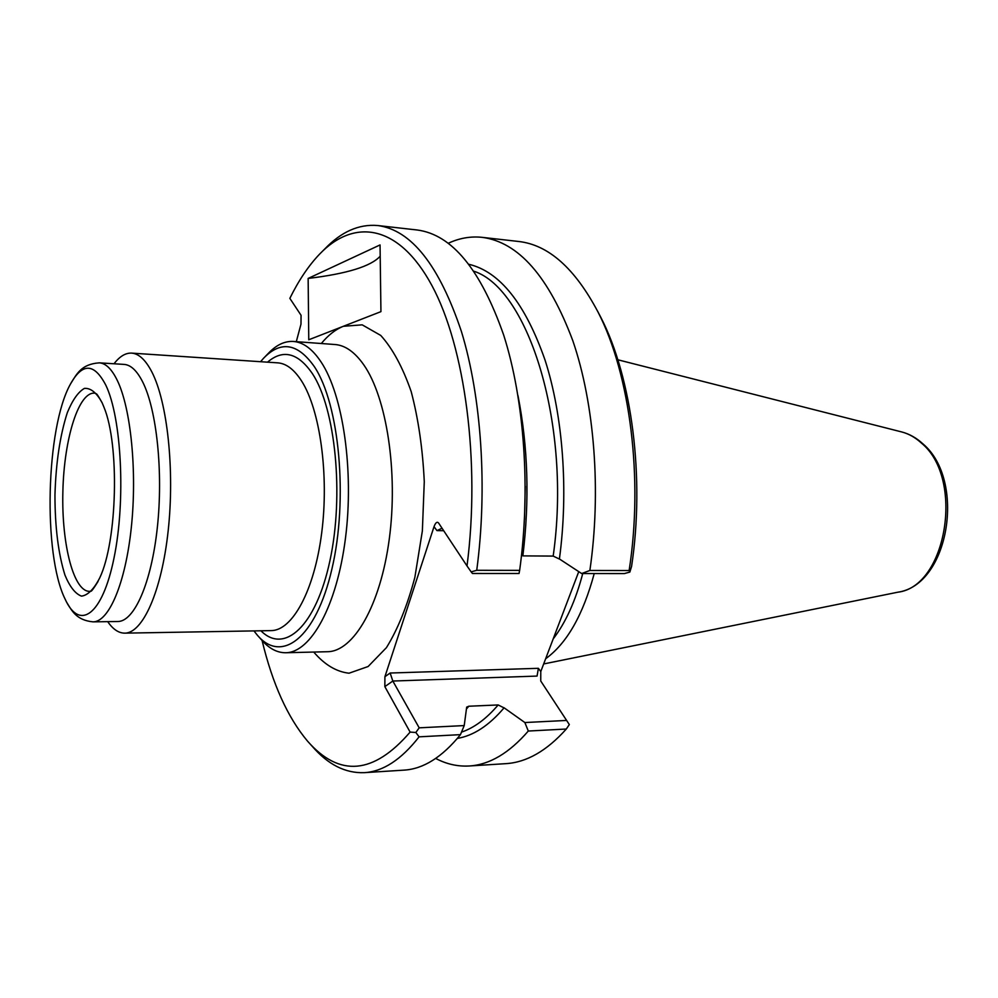 <?xml version="1.0" encoding="UTF-8"?>
<svg xmlns="http://www.w3.org/2000/svg" width="998" height="998" viewBox="0 0 998 998"><rect width="100%" height="100%" fill="white"/><g stroke="black" fill="none" stroke-linecap="round" stroke-linejoin="round"><path stroke-width="1.5" d="M102.12 402.743L103.917 407.072C119.71 444.634 117.34 541.166 99.725 577.904C93.887 589.232 87.812 595.307 81.499 596.13C75.337 593.835 69.823 586.849 64.982 575.172C58.321 553.853 54.977 527.131 54.952 495.008C55.913 462.798 60.03 435.377 67.29 412.735C72.48 400.073 78.181 391.964 84.393 388.397C90.693 387.898 96.594 392.676 102.12 402.743M308.145 278.43L308.769 339.769L380.937 311.638L380.051 244.934L308.145 278.43C347.005 273.751 371.019 266.329 380.201 256.174M410.116 732.095L384.841 686.624L392.825 681.035L419.185 727.829L415.842 732.482L410.116 732.095C373.626 774.498 339.432 777.504 307.534 741.14C287.661 717.45 272.504 683.904 262.087 640.516M296.306 341.665L300.984 324.125L301.059 315.293L289.844 298.352C298.676 280.413 308.557 265.705 319.485 254.241C354.165 217.938 398.801 224.138 431.909 285.528C464.943 346.618 480.525 462.086 467.014 565.953L438.546 522.952C437.037 521.418 435.54 522.653 434.03 526.657L384.916 676.694L384.841 686.624M594.222 573.551C583.057 614.98 566.876 643.373 545.657 658.742M419.185 727.829L464.22 725.571L466.677 707.133L468.786 706.235L498.164 704.95L504.04 707.881C489.02 725.546 473.464 735.713 457.371 738.408M578.753 571.642L540.779 671.554L540.741 680.998L569.322 724.573L540.741 680.998M597.44 310.889L600.983 317.651C631.921 377.731 645.02 477.73 631.572 566.465L629.85 572.066L624.436 573.563L581.647 573.538L559.416 558.967M517.987 395.657C528.029 446.755 529.651 500.173 522.852 555.886L553.179 556.086L559.404 559.055C568.635 490.841 562.984 415.767 545.083 360.191C525.347 303.754 499.986 271.793 469.023 264.32M525.272 486.276L524.461 519.471M503.903 707.669L524.861 722.54L566.377 720.456M519.035 573.501L472.441 573.476L471.156 571.891L476.732 570.295L519.646 570.369L519.035 573.501M467.014 565.953L471.156 571.891M581.647 573.538L589.868 570.482L629.127 570.544L629.85 572.066M464.22 725.571L460.465 734.64L419.085 736.836L415.842 732.482M569.322 724.573L566.303 729.027L528.304 731.035L524.861 722.54M442.027 528.229L436.962 530.612L443.686 530.711M392.825 681.035L390.143 673.026L538.384 668.311L537.074 676.07L392.825 681.035M566.303 729.027C546.754 750.87 526.582 762.422 505.799 763.657L469.197 765.99C457.608 766.639 446.443 764.119 435.702 758.443M528.304 731.035C509.18 753.141 489.482 764.78 469.197 765.99M448.351 243.238C459.367 238.098 470.644 236.139 482.171 237.349L518.623 241.479C548.476 244.809 574.96 268.362 598.052 312.112C630.112 374.262 643.51 478.603 629.127 570.544M482.171 237.349C518.511 242.102 548.713 276.521 572.79 340.63C594.534 403.928 601.395 491.69 589.868 570.482M460.465 734.64C442.151 757.17 423.327 769.009 403.99 770.132L364.295 772.664C345.42 773.363 328.13 764.668 312.449 746.554L310.39 744.296M419.085 736.836C401.296 759.628 383.032 771.566 364.295 772.664M322.504 251.222L324.662 249.063C341.216 231.748 358.906 223.901 377.731 225.536L417.251 230.002C451.907 234.542 480.712 269.56 503.666 335.029C524.374 399.711 530.824 489.644 519.646 570.369M377.731 225.536C411.313 229.952 439.22 265.306 461.45 331.61C481.498 397.129 487.685 488.396 476.732 570.295M265.194 356.585L268.113 353.591C276.159 345.009 284.58 340.954 293.375 341.453C303.217 342.189 312.449 349.026 321.069 361.962C343.087 394.971 354.165 470.794 345.445 538.396C336.85 606.135 310.752 652.68 285.727 652.742C276.92 652.804 268.712 648.351 261.102 639.381L258.32 636.237M114.034 363.771C119.673 356.386 125.536 352.83 131.611 353.117C138.859 353.629 145.596 359.904 151.846 371.93C167.402 401.957 174.8 470.158 168.175 530.749C161.639 591.465 142.726 633.293 124.738 633.144C118.65 633.131 112.974 629.301 107.709 621.654M105.825 385.178C121.619 417.85 125.848 500.796 114.022 557.969C102.395 615.541 79.516 631.06 65.12 599.124C42.827 554.352 45.933 427.805 70.396 384.168C82.372 362.586 94.186 362.923 105.825 385.178M93.026 621.854C108.869 622.041 125.498 583.356 131.324 527.381C137.225 471.505 130.925 408.506 117.34 380.512C111.826 369.173 105.838 363.284 99.388 362.848L124.126 364.407C130.8 364.856 136.988 370.72 142.702 381.985C156.773 409.804 163.348 472.328 157.31 527.755C151.334 583.281 134.194 621.679 117.814 621.505L93.026 621.854C76.534 620.245 71.893 610.938 66.679 602.268M260.565 361.7L263.572 358.245C280.85 340.38 297.778 343.175 314.333 366.628C339.432 404.078 348.327 499.274 331.935 568.922C315.83 638.945 281.074 664.319 256.785 634.516L253.954 630.898M98.053 581.46C88.947 596.218 91.255 589.369 90.606 591.253C74.089 593.773 61.414 544.983 62.874 491.527C64.034 438.072 79.091 389.969 95.471 393.287C96.731 395.42 94.723 389.395 102.283 403.117L102.395 403.354M313.734 652.056C324.599 664.73 336.363 671.779 349.026 673.213L368.125 666.514L386.438 647.64C397.828 629.202 407.296 605.786 414.856 577.393L422.366 530.911L424.275 481.685C422.703 448.813 418.349 418.786 411.188 391.603C402.681 367.164 392.526 348.439 380.725 335.415L362.187 324.837L343.324 326.296C335.565 329.39 328.23 335.128 321.319 343.512M582.745 573.538C575.584 600.759 565.729 622.552 553.191 638.907M468.786 706.235L466.403 709.054M461.5 732.133C474.15 727.854 486.375 718.785 498.164 704.95M553.179 556.086C571.754 426.308 528.977 289.333 474.038 271.269M538.384 668.311L540.779 671.554M436.962 530.612L434.03 526.657M384.916 676.694L390.143 673.026M921.441 443.087C964.654 478.429 946.74 586.599 897.838 592.201C949.248 584.953 966.201 480.138 922.9 443.836C916.488 437.935 909.452 433.98 901.768 431.959C908.791 433.781 915.353 437.498 921.441 443.087M285.727 652.742L327.444 651.719C353.454 651.632 380.463 605.686 389.295 538.92C398.252 472.266 386.675 397.491 363.783 364.856C354.814 352.069 345.208 345.283 334.991 344.522L293.375 341.453M131.611 353.117L277.718 362.848C286.276 363.447 294.248 369.534 301.658 381.111C320.121 410.016 329.153 475.073 321.705 532.82C314.37 590.679 292.377 630.661 271.144 630.611L124.738 633.144M267.539 362.162C283.045 348.913 298.003 352.743 312.411 373.651C335.515 408.556 344.16 495.145 329.926 560.701C315.917 626.582 284.318 654.501 260.94 630.786M600.983 317.651L598.052 312.112M901.768 431.959L617.837 359.779M897.838 592.201L543.673 663.944M99.388 362.848C81.125 364.07 76.684 374.1 70.396 384.168"/></g></svg>
